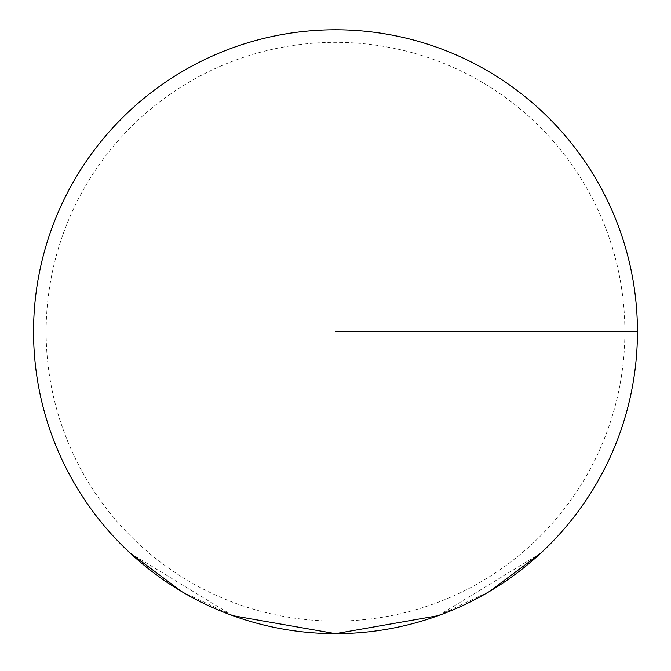 <?xml version="1.0" encoding="UTF-8"?>
<svg xmlns="http://www.w3.org/2000/svg" width="671" height="671" viewBox="0 0 671 671"><rect width="100%" height="100%" fill="white"/><g stroke="black" fill="none" stroke-linecap="round" stroke-linejoin="round"><path stroke-width="0.5" stroke-dasharray="3.35 2.52" d="M33.55 331.717A301.95 301.95 0 0 1 335.5 29.767A301.95 301.95 0 0 1 637.45 331.717A301.95 301.95 0 0 1 335.5 633.667A301.95 301.95 0 0 1 33.55 331.717M130.216 553.147L232.854 615.684L335.5 633.667L438.146 615.684L540.784 553.147L130.216 553.147L540.784 553.147M181.539 591.461L232.854 615.684M438.146 615.684L489.461 591.461M46.131 331.717A289.369 289.369 0 0 0 335.5 621.086A289.369 289.369 0 0 0 624.869 331.717A289.369 289.369 0 0 0 335.5 42.348A289.369 289.369 0 0 0 46.131 331.717"/><path stroke-width="1.01" d="M637.45 331.717A301.95 301.95 0 0 1 335.5 633.667A301.95 301.95 0 0 1 33.55 331.717A301.95 301.95 0 0 1 335.5 29.767A301.95 301.95 0 0 1 637.45 331.717A301.95 301.95 0 0 1 335.5 633.667A301.95 301.95 0 0 1 33.55 331.717A301.95 301.95 0 0 1 335.5 29.767A301.95 301.95 0 0 1 637.45 331.717L335.5 331.717M130.216 553.147L181.539 591.461M232.854 615.684L335.5 633.667L438.146 615.684M489.461 591.461L540.583 553.332"/></g></svg>
